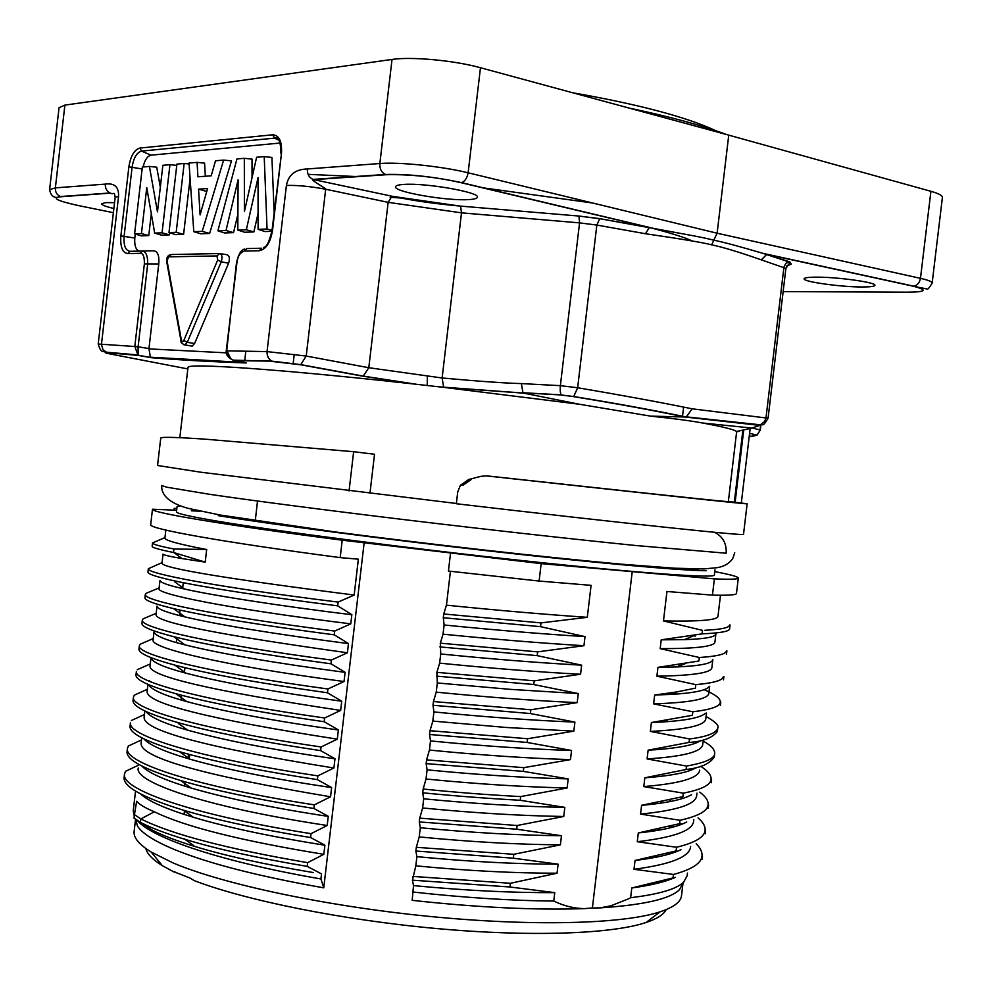 <?xml version="1.0" encoding="UTF-8"?>
<svg xmlns="http://www.w3.org/2000/svg" width="992" height="992" viewBox="0 0 992 992"><rect width="100%" height="100%" fill="white"/><g stroke="black" fill="none" stroke-linecap="round" stroke-linejoin="round"><path stroke-width="1.49" d="M161.547 485.485L166.693 487.184L209.746 494.338C254.448 500.873 326.591 510.272 408.282 520.13C490.494 529.988 574.182 539.301 635.971 545.538L726.156 553.214C726.752 543.678 722.92 536.709 714.686 532.307M714.996 569.805L714.376 575.025C715.182 578.485 641.353 573.376 525.735 560.964C410.341 548.588 277.425 531.315 217.67 521.222C189.918 516.522 176.179 513.397 176.464 511.835L177.072 506.614L179.998 505.833M706.093 570.735C681.702 570.636 596.341 563.059 489.614 551.044C382.974 539.04 271.932 524.458 218.314 515.642M742.822 430.578L734.316 502.175L746.988 503.75C751.49 504.891 640.348 492.702 486.526 475.912L481.108 476.296L468.745 479.471L460.412 485.249L457.721 492.007L456.345 503.738C621.19 523.094 749.096 536.498 743.516 534.328L747.15 503.762M160.543 439.729L157.554 465.496L201.314 472.291L456.37 503.477M191.084 845.296L191.27 843.832M308.09 174.356L357.963 176.626M482.149 187.711L592.658 203.013M348.7 177.258L346.32 177.134M98.456 344.038L134.8 346.493L144.373 263.872C144.522 256.581 143.146 253.072 140.244 253.32L127.695 253.592C122.413 252.613 120.144 246.723 120.875 235.922L128.873 166.83C130.646 155.955 134.329 149.693 139.909 148.056L272.788 134.788C279.285 135.321 282.174 141.583 281.455 153.599L272.49 230.603C270.407 242.693 266.005 249.401 259.296 250.728L244.441 251.05C240.287 252.228 237.782 256.072 236.939 262.595L226.226 350.945C225.705 354.652 228.086 357.728 233.368 360.183C229.003 358.583 226.784 355.483 226.684 350.87L267.046 351.59L306.218 356.041L368.801 367.722L363.171 376.241L411.32 383.718C277.71 368.95 185.256 362.812 188.108 367.524M273.333 361.596L300.688 364.771L363.159 376.253M232.401 359.836L235.451 360.691L271.907 361.125M235.538 360.691L246.227 362.948C212.362 361.807 180.73 360.046 151.342 357.703L138.421 355.421L107.272 352.718C103.205 352.396 105.14 353.003 113.088 354.541L187.81 368.925M411.32 383.718L443.598 387.339L523.02 393.092M523.032 392.993L579.03 404.19L443.622 387.364M369.966 493.21L374.53 454.262L353.648 451.707L349.06 490.941M471.088 479.595L462.83 485.324M486.526 475.912L487.68 475.999M488.709 476.073C630.366 491.499 732.046 502.597 728.351 501.555L736.634 431.842M736.473 431.557L736.448 431.52C734.96 429.784 723.701 426.944 702.671 423.014C691.263 420.856 673.915 418.562 650.628 416.132L579.03 404.19M200.012 511.165L191.369 510.83M700.116 570.598L691.622 568.912M714.773 571.615C730.273 574.566 738.122 576.712 738.308 578.038C738.259 579.266 730.286 579.539 714.389 578.869L541.161 563.617L342.215 540.194C222.865 524.793 149.966 512.418 152.483 509.218L176.65 510.235M176.836 508.623L174.208 508.313L176.861 508.425M632.214 571.727L592.398 907.965L584.362 908.635C574.033 908.461 563.828 905.932 553.759 901.046L554.751 892.626C511.661 892.862 464.578 890.518 413.503 885.596L412.449 880.189M723.379 676.47C723.193 680.276 714.004 682.992 695.814 684.629L656.902 676.184L657.956 667.343L698.876 661.019L699.286 657.498L660.176 648.644L661.218 639.828L702.026 633.876L702.534 630.379L663.462 620.93L666.946 591.492L712.454 595.126L714.389 578.869M695.814 684.629L695.392 688.163L676.408 691.994L654.67 695.02L653.629 703.861C689.8 702.671 708.201 699.149 708.834 693.296L709.664 686.315M692.379 715.306L692.8 711.76L653.629 703.861M706.081 716.484C715.393 721.804 719.299 725.598 717.799 727.88C716.584 733.001 707.184 736.696 689.601 738.966L650.355 731.402L651.409 722.536L692.391 715.294M689.576 738.966L688.969 742.413C702.72 741.632 712.182 737.998 717.352 731.501L717.39 731.203M682.893 796.626L683.252 793.129L643.808 786.594L644.85 777.802L686.08 769.507L686.501 766.06L647.094 758.942L648.136 750.175L688.956 742.413M676.569 847.267L637.273 841.712L638.315 832.945L679.594 823.682L679.991 820.285L640.547 814.097L641.588 805.306L682.905 796.626M698.046 817.904C703.117 822.256 705.461 826.398 705.076 830.341C704.543 837.124 695.032 842.766 676.544 847.255L676.11 850.925L635.054 860.448L634 869.302C670.58 864.429 689.428 856.976 690.568 846.932L690.63 846.436M592.398 907.965L600.036 907.891L610.861 905.82L628.407 898.888L630.627 897.71L631.792 887.964L673.06 877.908L673.456 874.448L634 869.302M415.871 851.037L513.323 858.192L558.112 864.181L557.045 873.208L510.396 883.289L509.95 886.997L554.751 892.626M513.323 858.192L513.782 854.31L416.318 847.304L419.219 836.913L420.298 827.75L419.306 821.934L516.658 829.2L561.472 835.723L560.393 844.849L513.782 854.31M517.105 825.505L419.74 818.152L422.617 807.959L423.696 798.808L422.716 792.794C453.022 795.832 485.522 798.324 520.23 800.284L564.832 807.376L563.754 816.478L517.105 825.505L516.646 829.188M520.23 800.284L520.664 796.588C486.043 794.741 453.542 792.211 423.162 789.012L426.027 779.018L427.093 769.842L426.151 763.604L523.342 771.379L568.193 778.881L567.126 787.97L520.676 796.588M426.61 759.835L429.424 750.064L430.503 740.912L429.573 734.489L527.124 742.45L571.553 750.473L570.474 759.612L523.788 767.659L523.33 771.379M527.124 742.45L527.558 738.73L430.02 730.695L432.822 721.085L433.901 711.921L433.008 705.275L530.385 713.546L574.914 722.089L573.847 731.141L527.558 738.73M533.659 684.517L578.286 693.557L577.208 702.621L530.819 709.764L530.385 713.546M436.43 676.147L533.609 684.492L534.415 680.834L436.864 672.353L439.642 663.14L440.721 653.964L440.312 643.151L443.04 634.173L444.118 624.985L443.3 617.768M541.161 563.617L539.102 581.052L591.083 585.342L587.301 617.322L541 622.902L540.553 626.671L585.02 636.616L583.941 645.705L537.627 651.868L537.18 655.638L581.634 665.173L580.568 674.25L534.39 680.834M412.176 900.352C477.636 907.494 535.023 910.247 584.362 908.635M364.213 542.215L323.752 887.84L320.924 878.949L321.52 873.89L307.222 866.4L307.644 862.656C226.821 848.83 171.219 834.247 140.852 818.908L140.442 822.368C151.206 827.948 166.309 833.677 185.752 839.567C217.806 849.264 258.304 858.204 307.235 866.376M174.828 871.571L174.046 872.018L162.353 865.656L151.218 852.054C139.041 844.502 133.35 837.62 134.131 831.432L135.544 819.231L137.504 826.076C142.03 833.342 154.442 841.204 174.728 849.648C209.002 863.623 258.676 876.345 323.752 887.84M151.218 852.054L173.178 862.978C223.126 884.182 325.388 906.118 428.99 916.372C532.63 926.64 623.398 923.998 660.089 911.834C673.692 907.308 680.822 901.939 681.504 895.739L682.967 883.388L679.446 889.737L687.146 875.812L687.468 873.047M670.642 879.272L670.022 878.813M656.121 857.212L656.233 856.208M659.333 830.093L659.482 828.853M662.569 802.888L662.73 801.524M675.478 694.127L675.713 692.118M678.714 666.86L678.962 664.752M600.036 907.891C643.647 904.989 670.108 898.938 679.446 889.737M630.627 897.71C658.899 894.288 676.569 889.092 683.649 882.148M667.405 854.583L665.942 853.79M656.902 856.046L656.394 857.162M669.538 826.423L671.113 827.588M669.265 800.073L671.014 801.387M694.189 635.537L695.045 636.232M675.304 877.325C665.806 881.752 651.298 885.298 631.792 887.964M696.198 843.758C700.451 847.999 702.386 852.091 702.001 856.022C701.394 863.3 691.908 869.451 673.518 874.46M673.357 827.006L671.472 825.914M680.772 823.434L681.839 824.216M680.934 849.685C671.621 854.286 656.32 857.869 635.054 860.448M637.273 841.712C673.779 837.459 692.565 830.676 693.606 821.339L693.817 819.702M681.008 797.134L682.955 798.349M686.724 821.971C677.871 826.807 661.738 830.465 638.315 832.945M707.705 808.046L707.705 806.446M680.004 820.285C698.38 816.143 707.755 810.935 708.127 804.648C708.449 800.68 705.634 796.514 699.72 792.124M640.547 814.097C676.99 810.476 695.69 804.351 696.657 795.72M691.511 794.741C683.302 799.49 667.008 802.999 642.642 805.256L641.588 805.306M700.699 766.308C708.003 770.982 711.462 775.335 711.078 779.365C710.594 785.044 701.344 789.644 683.327 793.141M643.808 786.594L644.874 786.482C680.549 783.432 698.827 777.976 699.695 770.127M696.496 767.436C689.341 772.123 673.233 775.508 648.16 777.554L644.85 777.802M686.092 769.47C700.34 768.006 709.726 763.877 714.265 757.057L714.302 756.809M686.501 766.06C705.076 762.786 714.476 758.632 714.699 753.598C714.947 749.592 711.103 745.414 703.154 741.086M647.094 758.942C683.389 756.549 701.939 751.738 702.745 744.508L703.291 739.945M700.811 740.491C694.797 744.856 679.681 747.931 655.452 749.729L648.136 750.175M650.355 731.402C686.588 729.616 705.064 725.45 705.783 718.902L706.49 713.037M705.362 713.285C701.022 717.501 686.861 720.403 662.867 721.978L651.409 722.536M704.084 689.688C715.108 694.313 720.514 698.455 720.291 702.138C720.043 706.428 710.904 709.64 692.862 711.772M709.354 686.377C706.812 690.395 693.842 693.086 670.431 694.437L654.67 695.02M656.902 676.184C693.011 675.626 711.326 672.774 711.884 667.641L712.839 659.643C712.144 663.437 700.364 665.855 677.499 666.922L657.956 667.343M726.392 650.802C726.268 654.1 717.253 656.332 699.335 657.51M660.176 648.644C696.21 648.681 714.451 646.486 714.922 642.035L715.902 633.888C715.579 637.038 705.039 638.972 684.269 639.654L661.218 639.828M702.038 633.851C720.986 633.045 730.174 631.259 729.628 628.506M729.529 624.972C729.48 627.713 721.271 629.474 704.878 630.28M663.462 620.93C699.422 621.612 717.588 620.087 717.972 616.354L720.49 595.262M712.454 595.126C728.376 595.522 736.386 594.964 736.473 593.464L738.308 578.038M174.208 508.313L173.96 510.409M176.328 642.543L176.911 637.472M179.453 615.561L180.098 610.092M182.59 588.578L183.272 582.688M179.564 614.68L181.871 614.68M327.186 825.505L311.042 833.664C192.299 814.878 120.64 789.396 124.521 774.02L125.488 771.33L138.545 765.154M130.064 726.169C129.183 733.113 145.638 741.619 179.428 751.676C213.156 761.385 259.148 770.71 317.403 779.65L331.626 787.561L330.547 796.799L314.352 804.859C195.536 786.594 123.74 762.563 127.435 748.476L128.352 746.046L141.472 739.908M131.39 720.49L144.423 714.525M134.317 695.156L147.349 689.291M149.532 681.368L149.618 680.574L149.011 681.144M137.28 669.687L150.288 663.946M140.132 644.254L153.239 638.563M159.972 580.432C160.543 582.701 168.702 585.553 184.425 588.988C210.874 595.138 279.88 605.988 351.838 614.742L350.784 623.856L334.701 631.048L334.242 634.83L348.477 643.56L347.398 652.773L331.402 660.064C212.152 644.341 139.401 627.514 142.352 620.099L143.146 618.822L156.166 613.316M145.638 596.676L145.774 595.485M146.035 593.365L159.117 587.896M148.329 568.726L147.944 572.062C147.734 573.984 156.314 576.86 173.724 580.704C206.262 587.76 260.908 596.13 337.677 605.852L338.123 602.082C218.761 587.363 145.7 573.45 148.354 568.726L162.056 562.638M152.532 542.934L152.148 546.245C151.95 547.522 159.08 549.605 173.538 552.494L173.935 549.022C159.476 546.183 152.334 544.149 152.532 542.934L164.957 537.59M152.483 509.218L150.697 524.656C148.081 528.649 220.869 541.905 340.182 557.616L342.215 540.194M338.111 602.082L354.156 595.076L358.36 559.178L340.182 557.616M337.677 605.839L351.862 614.668M142.34 620.099L141.955 623.435C141.571 626.721 152.222 631.148 173.947 636.74C207.44 645.147 259.78 654.174 330.968 663.809L331.415 660.052M330.968 663.797L345.117 672.303L344.038 681.504L327.93 688.994L327.472 692.788L341.732 701.208L340.653 710.408L324.62 717.997L324.198 721.73L338.371 729.926M338.371 729.963L337.292 739.164L321.098 746.964L320.652 750.634L334.998 758.756M145.886 711.45C150.238 717.278 164.151 723.503 187.624 730.137C224.266 740.367 273.383 749.94 334.974 758.83L333.92 767.994L317.849 775.868C198.921 758.074 126.889 735.444 130.46 722.697L130.039 726.169M317.415 779.638L317.862 775.868M314.34 804.872L313.918 808.492L328.265 816.304M328.253 816.342L327.186 825.493C202.901 806.67 133.994 781.671 138.26 767.994M124.508 774.02L124.112 777.406C122.983 786.656 142.736 797.58 183.384 810.179C216.182 819.975 258.59 829.101 310.595 837.558L311.054 833.664M310.595 837.546L324.88 845.172L323.814 854.31L307.669 862.643M135.532 791.07L133.25 810.737L134.267 816.081M137.181 820.334C151.85 838.215 222.084 861.936 320.924 878.949M140.442 822.38L152.247 830.081C162.242 835.314 176.378 840.757 194.655 846.399C225.085 855.749 264.616 864.454 313.261 872.538M152.222 830.118L145.998 826.001M140.827 818.884L134.441 814.655L136.648 801.263C139.376 804.5 145.278 808.009 154.368 811.778L140.852 818.908M323.814 854.323C241.13 840.844 184.648 826.671 154.368 811.778M140.616 793.947C148.056 801.065 165.676 808.852 193.465 817.321C227.577 827.477 271.386 836.777 324.868 845.221M141.906 766.06C148.292 772.855 164.709 780.196 191.158 788.057C228.78 798.87 274.462 808.306 328.24 816.391M127.075 751.638C126.071 759.686 144.026 769.333 180.928 780.605C214.284 790.438 258.627 799.726 313.931 808.48M330.534 796.787C200.781 775 137.677 756.859 141.211 742.4M143.976 738.904C149.122 744.955 164.436 751.713 189.906 759.165C226.064 769.457 273.308 778.931 331.613 787.611M333.882 768.006C204.625 747.162 141.41 730.075 144.212 716.745M321.098 746.964C202.157 729.666 130.039 708.524 133.449 697.14L133.052 700.389C132.333 706.304 147.213 713.682 177.717 722.536C211.618 732.084 259.272 741.446 320.664 750.634M133.449 697.14L134.329 695.156M337.28 739.152C208.481 719.126 145.105 703.13 147.163 691.188M148.304 684.53C151.565 689.837 164.374 695.516 186.707 701.567C224.266 711.648 274.809 721.122 338.346 730M136.003 674.808C135.396 679.756 148.701 686.055 175.944 693.73C209.907 703.03 259.321 712.368 324.186 721.73M324.62 717.985C205.53 701.245 133.139 681.504 136.4 671.41L135.991 674.808M340.64 710.421C209.932 690.655 146.432 675.688 150.152 665.533M150.102 665.52L151.02 657.646C151.627 661.974 163.258 667.157 185.95 673.171C221.563 682.484 273.494 691.846 341.719 701.245M138.979 649.103C138.471 653.195 150.499 658.564 175.063 665.186C208.878 674.076 259.681 683.277 327.496 692.776M327.943 688.994C208.804 672.774 136.264 654.534 139.364 645.78L140.17 644.267M344.026 681.516C220.112 665.248 149.618 647.578 153.14 639.89M154.02 631.743C154.826 635.562 165.131 639.939 184.946 644.862C220.497 653.716 273.879 662.892 345.092 672.365M347.398 652.761C217.099 634.595 153.326 621.773 156.091 614.284M156.054 614.284L156.996 606.149C157.195 608.927 166.47 612.51 184.822 616.888C219.468 625.022 274.015 633.925 348.465 643.61M144.931 597.754C144.634 600.321 154.231 603.954 173.724 608.642C206.795 616.416 260.301 625.146 334.254 634.83M334.701 631.061C215.413 615.846 142.538 600.507 145.328 594.419L146.084 593.377M350.771 623.856C226.325 608.48 155.868 593.799 159.092 588.616M354.156 595.039C224.44 578.46 160.406 567.784 162.043 563.01M165.825 530.1L164.908 538.048C164.66 540.293 178.275 544.062 205.778 549.357M206.671 549.481L205.208 562.117L182.181 558.583C169.384 556.413 163.01 554.925 163.072 554.119L162.006 563.01M173.538 552.494L205.208 562.117M206.671 549.444L173.935 549.022M134.441 814.668L134.032 818.127L140.256 822.244M162.353 865.656C152.532 859.518 147.014 853.79 145.824 848.482M666.178 909.614C663.772 914.5 657.088 918.79 646.114 922.486C611.828 934.005 530.522 937.093 436.344 928.524C342.203 919.944 246.276 900.538 194.097 880.586L190.191 878.131L174.046 871.782M49.6 189.708L59.061 107.657L64.902 105.102L392.026 59.446C411.432 56.457 454.485 60.462 480.463 67.729L728.748 135.135L930.905 191.295C938.68 193.502 942.512 195.56 942.4 197.47L932.145 283.117M114.551 202.678L105.797 202.591L101.556 203.782C101.705 205.009 105.809 206.584 113.869 208.506M137.082 354.888L105.487 352.11C103.156 350.61 101.06 354.045 98.208 344.013L115.171 197.321L118.556 196.366C118.953 186.967 114.539 182.888 105.313 184.115C105.127 188.492 106.863 191.493 110.496 193.118L61.219 196.714C51.001 197.817 56.78 200.768 78.529 205.592L113.386 212.697M300.688 364.771L306.218 356.041L325.686 189.236L388.145 202.343L368.801 367.722L442.122 377.989C479.049 381.35 505.461 383.21 521.37 383.582L560.368 385.665L579.564 222.878L596.837 225.06L645.494 233.74L649.239 227.54L461.082 182.689C434.868 176.824 409.944 174.17 386.297 174.716L313.72 179.626L391.952 196.218C412.015 200.508 434.893 203.806 460.573 206.113L578.944 216.045L599.726 218.649L653.703 228.458C689.415 235.141 701.146 236.914 713.806 240.2L717.117 233.219L728.748 135.135M403.794 184.438C398.511 184.785 395.771 185.566 395.56 186.769C393.464 191.828 446.425 201.078 468.398 199.603C474.139 199.305 477.14 198.512 477.412 197.234C480.165 192.299 425.308 182.689 403.794 184.438M105.313 184.115L55.366 187.872L49.65 189.633M749.22 436.567L752.271 436.542M749.592 433.392L757.057 435.116L760.318 430.106L756.995 435.029L752.159 436.53L749.295 435.872M736.622 431.483L751.787 428.135M702.671 423.014L751.787 428.048L758.917 425.692L757.752 425.159L684.914 417L650.628 416.132M760.666 424.787L760.046 429.982L752.048 427.924M741.334 502.808L750.15 428.668M734.316 502.175L728.326 501.543M736.535 431.495L739.139 431.198L736.696 431.929M573.413 396.614C615.4 403.446 652.562 410.242 684.914 417L686.427 416.764L692.168 408.816C659.655 402.182 621.476 395.163 577.642 387.748L573.76 396.527L561.46 395.138C560.356 393.948 559.984 390.786 560.368 385.665L577.642 387.748L596.837 225.06L599.726 218.649M523.044 392.82L561.125 394.952M391.952 196.218L388.145 202.343L461.503 212.846L579.564 222.878L578.944 216.045M313.571 179.639C308.475 179.031 328.154 189.522 325.686 189.236C310.186 186.36 297.079 185.107 286.403 185.454C288.387 174.79 295.38 169.285 307.371 168.962C307.136 174.009 308.971 177.481 312.877 179.366L313.72 179.626M235.451 360.691L233.504 360.22M138.111 355.074L138.086 346.952L134.8 346.493L138.049 355.223M137.342 354.95L138.421 355.434M138.086 346.952L147.672 264.207C147.882 256.246 146.159 251.844 142.501 251.013L129.94 251.311C125.426 250.48 123.492 245.458 124.112 236.245L132.11 167.115C133.622 157.827 136.772 152.495 141.534 151.106L274.486 138.148L278.095 139.227M134.825 346.27L148.961 348.564L150.35 357.07M227.18 351.218L230.814 358.918M226.3 352.842L148.924 348.886M206.286 193.142L206.82 191.27M280.19 143.046L151.044 155.174C147.386 156.054 144.745 159.985 143.121 166.978M135.284 234.025L134.813 238.006C134.267 245.57 135.805 249.934 139.438 251.088M140.244 253.32L142.501 251.013L153.562 250.79C157.691 251.199 159.427 255.589 158.77 263.946L148.961 348.564M258.081 213.305L253.89 231.942L246.338 229.76L258.044 177.593L258.106 229.338L265.025 231.558L271.92 231.31M237.906 214.284L233.517 232.649L226.027 230.504L238.105 179.8L237.82 230.07L244.689 232.252L253.89 231.942M252.042 177.618L252.018 159.129L244.33 158.311L236.952 158.943L217.905 230.801L224.527 232.959L233.517 232.649M272.031 230.404L267.059 229.016L264.207 156.612L271.92 157.443L274.139 212.375M205.344 176.241L204.588 163.147L197.073 162.366L189.026 163.048L193.787 231.669L202.219 231.372L223.622 160.084L215.512 160.778L211.222 175.795L197.904 176.799L197.073 162.366M223.622 160.084L231.483 160.865L209.61 233.467L202.219 231.372M193.787 231.669L200.62 233.79L209.61 233.467M168.987 232.574L175.634 234.645L183.594 234.372L176.179 232.314L184.152 163.469L176.923 164.089L168.987 232.574L176.179 232.314M190.092 178.374L183.594 234.372M154.678 233.095L161.46 235.141L169.434 234.868L162.056 232.822L169.954 164.684L162.862 165.292L157.468 211.829L149.432 166.445L142.352 167.04L134.614 233.827L141.447 233.579L146.766 187.649L154.678 233.095L162.056 232.822M151.292 213.664L148.763 235.575L141.447 233.579M134.614 233.827L141.199 235.848L148.763 235.575M149.432 166.445L156.736 167.189L160.32 187.24M169.669 232.785L169.434 234.868M220.212 253.63L226.97 254.733C229.462 255.663 230.008 258.49 228.619 263.215L194.606 343.517L192.175 346.146L190.997 345.948M258.106 229.338L267.059 229.016M237.82 230.07L246.338 229.76M217.905 230.801L226.027 230.504M264.207 156.612L256.618 157.257L244.404 211.643L244.33 158.311M200.086 214.904L198.561 189.137L207.588 188.53L200.086 214.904M206.175 191.307L198.561 189.137M189.088 163.965L184.152 163.469M176.774 165.366L169.954 164.684M645.494 233.74C681.888 239.047 703.936 242.742 711.624 244.838C721.841 246.859 738.42 251.856 761.323 259.854L785.9 268.386L768.068 418.302M768.068 418.215L692.168 408.816M461.082 182.689L461.54 182.627C464.901 181.412 467.096 178.138 468.137 172.794C442.01 166.346 399.168 161.857 379.849 163.519L307.371 168.962M711.624 244.838L713.806 240.2C723.131 242.048 739.536 246.45 763.022 253.382L789.731 261.826L791.281 264.132L786.706 266.017M783.147 291.611L906.911 292.181C926.131 292.082 928.252 290.11 913.285 286.229L926.838 288.932C927.421 290.048 929.194 288.077 932.158 283.03C932.145 281.678 928.252 280.116 920.477 278.343L717.117 233.219L468.137 172.794L480.463 67.729M815.796 277.152C808.294 277.202 804.4 277.748 804.115 278.777C802.615 281.716 841.191 287.097 862.544 286.973C870.418 286.961 874.535 286.415 874.907 285.336C876.767 282.447 836.901 276.892 815.796 277.152M539.102 581.052L448.434 571.045L450.492 553.486M443.746 613.949L446.45 605.17L450.43 571.28M541 622.902L443.734 613.986L443.288 617.731L540.553 626.671M530.832 709.764L433.442 701.542L436.232 692.143L437.311 682.967L436.864 672.353M433.442 701.53L433.008 705.262M429.573 734.489L430.02 730.695M523.788 767.659L426.597 759.872L426.151 763.592M422.716 792.782L423.162 789.024M419.74 818.14L419.294 821.909M509.95 886.997L412.449 880.177L415.822 865.83L416.9 856.654L415.871 851.049L416.318 847.317M412.188 900.314L413.503 885.596M446.45 605.17C497.575 610.353 544.521 614.408 587.301 617.322M585.02 636.616C542.215 633.975 495.256 630.094 444.118 624.985M443.04 634.173C494.165 639.294 541.136 643.138 583.941 645.705M537.627 651.868L440.312 643.176M439.865 646.92L537.18 655.638M581.634 665.173C538.817 662.83 491.834 659.085 440.721 653.964M439.642 663.14C490.755 668.273 537.726 671.981 580.568 674.25M578.286 693.557L510.93 689.403L437.311 682.967M436.232 692.143C487.345 697.215 534.341 700.712 577.208 702.621M574.914 722.089C532.022 720.378 485.014 716.993 433.901 711.921M432.822 721.085L506.428 727.483L573.847 731.141M571.553 750.473C528.624 749.121 481.604 745.934 430.503 740.912M429.424 750.064C480.525 755.135 527.546 758.31 570.474 759.612M568.193 778.881C525.239 777.852 478.206 774.839 427.093 769.842M426.027 779.005C477.127 784.027 524.16 787.016 567.126 787.97M564.832 807.376C521.842 806.645 474.796 803.793 423.696 798.808M422.617 807.959C473.717 812.969 520.763 815.808 563.754 816.478M561.472 835.723C518.456 835.338 471.398 832.685 420.298 827.75M419.219 836.913C470.307 841.886 517.365 844.527 560.393 844.849M558.112 864.181C515.059 864.094 467.988 861.589 416.9 856.654M415.822 865.83C466.91 870.765 513.98 873.22 557.045 873.208M510.396 883.289L412.895 876.407M412.746 891.994C463.76 897.648 510.756 900.674 553.759 901.046M353.648 451.707L205.17 439.171C177.022 437.261 162.254 436.852 160.853 437.943L160.543 439.741M257.511 501.034L255.204 521.321M184.053 814.382L184.487 810.923M187.438 786.929L187.624 785.515M189.77 754.54L189.224 758.967M390.154 197.309L400.917 198.016M61.219 196.714L60.512 196.528C56.904 195.002 55.192 192.113 55.366 187.872L64.902 105.102M78.529 205.592L77.785 205.443M750.708 436.629L755.582 434.781M743.678 430.404L735.134 502.25M460.573 206.113L461.503 212.846L442.122 377.989L443.647 387.314M521.37 383.582L522.945 392.745L560.802 394.816M427.354 376.489L427.205 385.318M271.895 361.113C268.547 359.191 266.922 356.004 267.046 351.59L286.403 185.454M392.026 59.446L379.849 163.519C379.589 168.863 381.474 172.509 385.504 174.468L312.939 179.403M118.556 196.366L101.444 344.546L103.056 349.841L107.272 352.718M144.373 263.872L158.77 263.946M127.695 253.592L129.94 251.311M120.875 235.922L134.813 238.006M128.873 166.83L142.129 168.938M139.909 148.056L141.534 151.106L151.044 155.174M272.788 134.788L274.486 138.148L278.789 140.095M281.455 153.599L271.994 230.714C266.86 250.939 263.946 245.818 263.76 247.764M259.296 250.728L261.665 248.223L246.81 248.57L244.441 251.05M244.764 249.042C241.242 249.575 238.489 254.113 236.493 262.682L226.709 350.635M218.897 253.555L171.306 254.522L168.652 256.841L167.04 260.772L181.437 340.405L182.466 341.781L183.818 340.504L217.707 259.966L216.938 255.936L219.654 253.53C222.072 254.436 222.605 257.201 221.241 261.801L228.619 263.215M216.938 255.936L168.652 256.841M217.707 259.966L221.241 261.801L187.277 342.327L194.606 343.517M183.818 340.504L187.277 342.327L184.884 344.906L183.793 344.708M181.437 340.405L181.077 341.335M167.04 260.772L166.693 261.727M789.731 261.826L785.9 263.264L783.94 267.059L766.022 417.632L764.671 421.439L760.38 424.812L686.514 416.876M757.752 425.159L760.269 424.849M386.297 174.716L385.504 174.468C408.059 173.898 433.405 176.613 461.54 182.627L653.703 228.445M761.323 259.854L766.828 254.386L913.285 286.229M785.912 268.386L789.781 262.744L788.851 261.863L763.034 253.382L913.892 286.204C917.402 285.312 919.609 282.695 920.477 278.343L930.905 191.295M906.911 292.181L908.288 292.181M787.04 265.496L791.281 264.132M734.737 552.817L732.716 558.62C729.108 563.642 723.825 566.668 716.869 567.709L703.836 568.924L674.796 568.218L620.893 564.138C541.347 556.921 428.916 544.199 334.18 531.799L219.926 514.984L188.17 508.35C162.775 501.357 161.423 490.445 161.783 485.758M184.971 667.69L184.363 672.75M181.672 695.268L181.114 699.968M661.094 801.858L660.945 803.136M657.944 829.2L657.808 830.354M654.794 856.542L654.683 857.485M651.657 883.76L651.558 884.628M187.984 367.511L179.837 437.683M702.113 859.394L702.497 856.084M705.2 833.801L705.597 830.416M708.214 808.108L708.598 804.884M696.967 793.129L696.669 795.72M711.165 782.75L711.574 779.427M648.16 777.592L649.5 777.046M714.265 757.057L714.736 753.61M655.278 749.741L658.254 748.501M717.352 731.501L717.762 728.116M662.743 722.015L667.442 720.031M720.403 705.535L720.8 702.2M670.431 694.437L677.437 691.523M723.503 679.855L723.9 676.532M677.238 666.984L685.98 663.288M726.504 654.187L726.9 650.864M684.269 639.679L695.516 634.992M729.653 628.506L730.038 625.034M137.504 826.076L135.619 819.28M193.465 817.334L183.47 810.204M191.158 788.057L180.879 780.679M127.063 751.638L127.422 748.476M141.72 737.763L141.186 742.4M189.881 759.165L179.49 751.688M144.832 710.954L144.162 716.745M187.6 730.124L178.337 723.416M147.92 684.368L147.126 691.188M186.694 701.567L175.944 693.743M185.95 673.159L175.051 665.21M138.954 649.09L139.339 645.767M154.008 631.941L153.078 639.89M184.946 644.85L173.935 636.765M184.834 616.863L173.699 608.679M144.919 597.754L145.303 594.406M159.972 580.593L159.03 588.603M184.413 588.975L174.642 581.758M182.032 558.558L174.567 553.04M193.911 845.73L184.128 838.736M646.114 922.486L660.089 911.834M184.611 786.048L184.921 783.581M187.996 758.607L188.542 754.205M293.186 363.556L294.202 354.367M663.921 568.366L664.02 567.56M682.471 416.504L683.624 407.092M227.094 517.055L227.18 516.237M244.702 360.976L245.793 351.304M691.858 240.82C685.683 237.745 672.105 233.442 651.112 227.924M115.171 197.321C114.105 189.943 113.658 195.672 110.372 192.956L60.512 196.528C54.548 198.822 50.914 196.515 49.612 189.633M460.499 485.063L462.917 485.125M686.055 416.962C654.112 410.316 616.677 403.508 573.76 396.527L561.274 395.002M443.374 387.153L522.933 393.03M438.191 386.694L443.374 387.19M416.169 384.226L363.717 376.179L301.221 364.696M233.554 360.183L271.882 361.138L301.233 364.696M278.492 139.686L275.069 138.124C278.814 136.946 280.773 142.166 280.959 153.772M150.214 357.194L243.858 362.452M170.165 254.659C167.437 255.688 166.272 257.994 166.668 261.578L181.052 341.186C180.544 342.401 181.834 343.641 184.921 344.906L192.175 346.146M138.223 355.272L150.871 357.504M760.306 430.144L760.951 424.774M768.068 418.252C761.67 429.164 762.935 422.704 760.405 424.799M579.03 216.107L599.602 218.686L653.554 228.42M391.741 196.242L460.672 206.175M715.926 130.758C686.762 117.118 638.96 104.433 572.545 92.727M349.234 177.221L346.853 177.097M726.466 134.515C702.274 125.438 669.848 116.634 629.176 108.103"/></g></svg>
